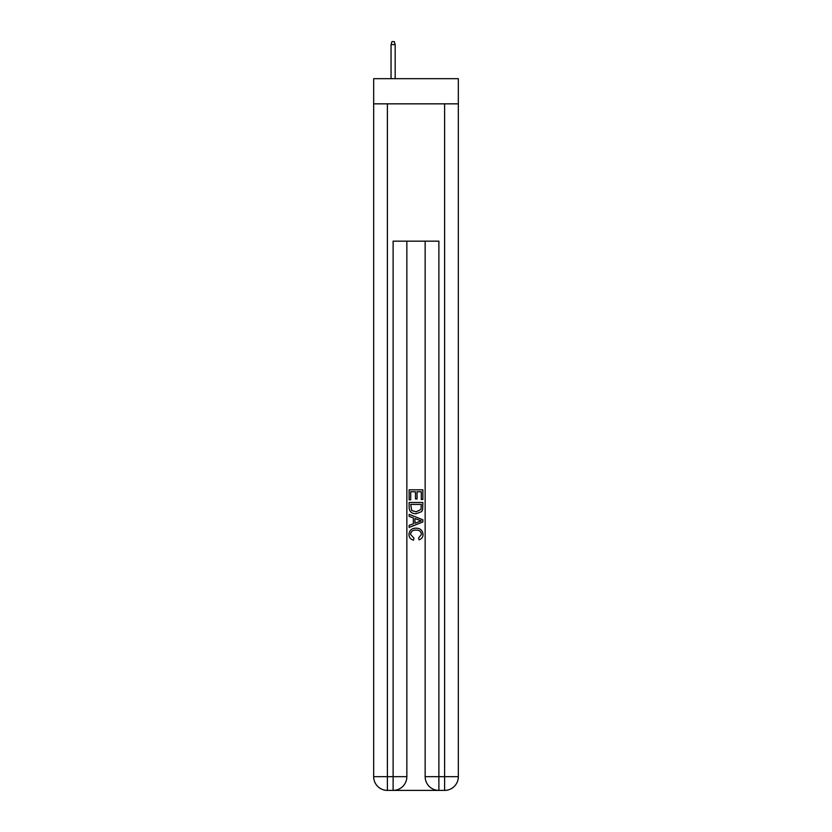 <?xml version="1.0" encoding="UTF-8"?>
<svg xmlns="http://www.w3.org/2000/svg" width="832" height="832" viewBox="0 0 832 832"><rect width="100%" height="100%" fill="white"/><g stroke="black" fill="none" stroke-linecap="round" stroke-linejoin="round"><path stroke-width="1.25" d="M458.338 103.844L458.338 78.676L373.662 78.676L373.662 103.844L458.338 103.844L458.338 776.672L444.61 776.672L444.61 103.844M394.15 790.4L437.85 790.4M438.88 790.4L438.88 776.672L425.152 776.672A13.728 13.728 0 0 0 438.88 790.4L444.61 790.4L444.61 776.672L438.88 776.672L438.88 241.155L393.12 241.155L393.12 776.672L373.662 776.672L373.662 103.844M406.848 241.155L406.848 776.672A13.728 13.728 0 0 1 393.12 790.4L387.39 790.4A13.728 13.728 0 0 1 373.662 776.672M425.152 776.672L425.152 241.155M444.61 790.4A13.728 13.728 0 0 0 458.338 776.672M409.136 499.845L409.136 489.809L422.864 489.809L422.864 499.491L421.283 499.491L421.283 491.754L417.061 491.754L417.061 498.971L415.47 498.971L415.47 491.754L410.717 491.754L410.717 499.845L409.136 499.845M409.136 507.406L409.136 502.486L422.864 502.486L422.666 509.61L421.689 511.607L416.073 513.75C411.684 513.77 409.365 511.659 409.136 507.406M410.717 504.421L411.694 510.494L416.104 511.815L421.002 509.475L421.283 504.421L410.717 504.421M409.136 516.391L409.136 514.342L422.864 519.792L422.864 521.976L409.136 527.426L409.136 525.377L413.358 523.806L413.358 517.962L409.136 516.391M418.746 519.948L414.939 518.544L414.939 523.224L421.283 520.884L418.746 519.948M410.54 534.373L413.982 538.221L413.525 540.155C410.623 539.406 409.094 537.534 408.959 534.55C409.334 530.338 411.715 528.216 416.104 528.185C420.326 528.278 422.635 530.39 423.041 534.518C422.968 537.233 421.637 538.99 419.047 539.812L418.631 537.867L421.46 534.425C421.054 531.45 419.266 530.026 416.114 530.13C412.901 529.953 411.039 531.378 410.54 534.373M395.179 78.676L395.179 44.574L391.05 44.574L391.05 78.676M391.05 44.574L391.966 41.6L394.264 41.6L395.179 44.574M387.39 103.844L387.39 790.4M406.848 776.672L393.12 776.672L393.12 790.4"/></g></svg>

